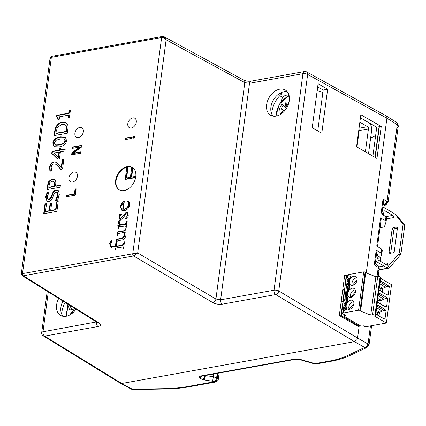 <?xml version="1.0" encoding="UTF-8"?>
<svg xmlns="http://www.w3.org/2000/svg" width="426" height="426" viewBox="0 0 426 426"><rect width="100%" height="100%" fill="white"/><g stroke="black" fill="none" stroke-linecap="round" stroke-linejoin="round"><path stroke-width="0.64" d="M70.881 306.017A11.72 8.2 -59.8 0 0 69.273 310.112A33.931 7.46 10 0 1 72.798 309.569L75.056 310.458M72.798 309.569L74.278 311.369M73.687 311.933A33.729 12.78 168.7 0 0 70.428 313.962A33.729 24.394 -12.1 0 1 73.437 310.708M66.387 316.23A16.784 11.742 120.2 0 1 68.464 306.619A16.784 11.742 120.2 0 1 69.294 305.027M345.033 297.22L346.492 296.959M355.944 323.238L360.545 325.922A1.022 0.373 -172.4 0 0 361.972 326.146L363.559 325.863L365.236 326.843L386.398 323.036L374.422 316.055L375.215 315.916A1.022 0.373 -172.4 0 0 375.599 315.682A1.022 0.373 -172.4 0 0 375.381 315.405L374.96 315.16A1.704 0.623 -172.4 0 0 372.585 314.787L370.737 315.118L360.055 310.948L360.636 310.842L360.002 310.474A1.022 0.373 -172.4 0 0 358.58 310.25L343.239 313.009A1.704 0.623 -172.4 0 0 342.605 313.398A1.704 0.623 -172.4 0 0 342.967 313.861L345.907 315.575L344.32 315.858A1.022 0.373 -172.4 0 0 343.942 316.092A1.022 0.373 -172.4 0 0 344.16 316.369L355.944 323.238L355.817 324.181L341.317 315.73L339.852 315.831M380.588 278.295L391.521 284.669L386.398 323.036M382.191 292.108L382.681 288.423L386.893 286.586L389.311 286.549A68.075 41.78 79.8 0 0 380.216 281.064M389.311 286.549L388.166 295.112A68.075 41.78 79.8 0 1 379.028 289.968M380.594 304.073L381.089 300.389L385.296 298.551L387.713 298.514A68.075 41.78 79.8 0 0 378.618 293.029M387.713 298.514L386.574 307.077A68.075 41.78 79.8 0 1 377.431 301.933M379.002 316.039L379.491 312.354L383.704 310.511L386.116 310.474A68.075 41.78 79.8 0 0 377.026 304.995M386.116 310.474L384.976 319.042A68.075 41.78 79.8 0 1 375.838 313.893M351.881 307.929L352.691 306.976M343.239 313.009L343.574 310.495A1.704 0.623 -172.4 0 0 342.941 310.884L342.605 313.398M353.857 304.052A4.936 3.451 120.2 0 1 351.386 308.36A4.936 3.451 120.2 0 1 347.536 309.004A4.936 3.451 120.2 0 1 347.041 303.003A4.936 3.451 120.2 0 1 352.51 300.479A4.936 3.451 120.2 0 1 353.857 304.052M347.408 291.597A1.022 0.373 -172.4 0 0 347.185 291.789L347.099 292.406M353.479 295.963L354.288 295.01M375.599 315.682L380.716 277.31A1.022 0.373 -172.4 0 0 380.498 277.033L380.077 276.788A1.704 0.623 -172.4 0 0 377.708 276.415L375.854 276.746L370.737 315.118M345.987 310.117C344.533 307.434 344.868 304.579 347.004 301.555L347.504 297.747L348.202 296.922L347.376 301.885M355.492 291.719L350.763 297.3A4.766 3.333 120.2 0 1 350.438 294.914A4.766 3.333 120.2 0 1 355.204 289.802M347.414 291.581L346.769 291.698L346.886 290.836L348.138 290.239M347.163 291.927L346.769 291.698M348.202 296.922A5.447 3.813 -59.8 0 1 349.166 289.685L348.974 289.92M350.571 277.96L350.763 277.725A5.447 3.813 -59.8 0 0 349.794 284.962L349.112 285.734L348.59 289.605C346.466 292.619 346.13 295.474 347.584 298.157M355.076 283.998L355.88 283.045M343.436 309.185L344.895 308.925M357.089 279.754L352.355 285.335A4.766 3.333 120.2 0 1 352.877 280.564A4.766 3.333 120.2 0 1 356.796 277.837M345.502 304.366L345.587 303.754A1.022 0.373 -172.4 0 1 345.811 303.557L345.177 303.663L345.289 302.801L346.54 302.199M345.566 303.892L345.177 303.663M343.574 310.495L346.455 309.979L346.604 308.887L345.859 310.085M353.894 303.679L349.166 309.26A4.766 3.333 120.2 0 1 349.687 304.489A4.766 3.333 120.2 0 1 353.607 301.768M377.713 299.835L379.236 300.724L378.932 302.998M347.781 293.466A4.936 3.451 120.2 0 1 350.252 289.158A4.936 3.451 120.2 0 1 354.102 288.514A4.936 3.451 120.2 0 1 354.602 294.515A4.936 3.451 120.2 0 1 349.134 297.039A4.936 3.451 120.2 0 1 347.781 293.466M360.002 310.474L365.125 272.107L365.753 272.475L360.636 310.842M365.125 272.107A1.022 0.373 -172.4 0 0 363.703 271.879L348.362 274.637A1.704 0.623 -172.4 0 0 347.722 275.026L347.387 277.539A1.704 0.623 -172.4 0 0 347.754 278.002L349.347 278.929M346.12 302.918L345.289 302.801L345.406 301.933L346.2 301.794L346.892 296.592M345.646 302.849L346.349 302.519M347.717 290.953L346.886 290.836L347.004 289.973L347.797 289.829L348.489 284.632M346.631 285.26L348.09 284.999M376.115 311.795L377.638 312.684L377.335 314.958M377.638 312.684L379.491 312.354M376.291 310.479L379.923 312.333M379.236 300.724L381.089 300.389M365.71 272.784L375.854 276.746M350.188 277.64L350.273 277.017A1.704 0.623 7.6 0 1 350.907 276.634L348.026 277.15A1.704 0.623 -172.4 0 0 347.387 277.539M357.052 280.127A4.936 3.451 120.2 0 1 354.581 284.435A4.936 3.451 120.2 0 1 350.731 285.079A4.936 3.451 120.2 0 1 350.231 279.073A4.936 3.451 120.2 0 1 355.699 276.549A4.936 3.451 120.2 0 1 357.052 280.127M380.53 291.033L380.833 288.759L382.681 288.423M380.833 288.759L379.31 287.87M379.486 286.549L383.118 288.407M347.243 290.889L347.941 290.553M377.889 298.514L381.52 300.367M345.342 304.925L344.187 303.562L343.25 310.586M345.949 301.044L344.538 300.953L345.784 291.597L346.94 292.96M347.547 289.078L346.13 288.993L347.382 279.632L348.537 280.995M344.512 290.127L346.689 275.473L347.595 276M341.317 315.73L344.719 290.25M354.72 324.378L355.817 324.181M342.914 302.087L340.843 315.655M343.079 300.836L344.245 290.175M344.677 288.871L346.216 275.398L344.623 275.686M341.061 302.385L342.994 301.459L341.221 301.203M342.658 290.42L344.591 289.499L342.813 289.243M343.122 302.21L342.648 302.135M343.942 305.415L345.284 305.176M346.689 275.473L346.216 275.398M342.808 289.291L342.765 290.372M344.442 289.568L342.903 289.345M348.473 281.245L347.131 281.49M345.539 293.45L346.876 293.21M342.85 301.533L341.306 301.31L341.173 302.332M122.704 209.155L123.428 203.719L123.849 203.963L123.125 209.4L121.559 208.809L123.125 209.4M123.428 203.719L120.67 206.77L121.559 208.809M123.79 201.487L124.307 201.391L123.274 209.139L124.195 209.075C126.692 208.351 128.167 206.77 128.62 204.342L127.619 201.242L127.928 200.902C129.131 201.823 129.69 203.261 129.6 205.204C128.998 208.069 127.267 209.88 124.408 210.63L121.804 210.252L120.313 206.376C121.288 203.458 122.448 201.828 123.79 201.487L124.264 201.722M120.734 206.621C121.708 203.703 122.864 202.073 124.211 201.732M122.022 210.364L120.675 207.553M127.619 201.242L128.269 201.232M123.274 209.139L124.616 209.32C127.113 208.596 128.588 207.015 129.041 204.586L128.04 201.487M118.598 228.693L118.226 228.762L117.805 225.354L120.175 224.875C118.652 224.108 118.013 223.405 118.258 222.766L119.094 220.391L120.35 220.79L119.461 223.219L119.898 224.151L120.904 224.8L125.239 224.017L126.676 222.079L126.81 221.067L127.23 220.993L126.389 227.292L125.968 227.367L125.638 225.956L119.376 226.813L118.598 228.693L118.226 225.599L120.595 225.12C119.072 224.353 118.433 223.65 118.678 223.011L119.514 220.636L120.318 220.892M119.094 220.391L119.514 220.636M120.175 224.875L120.595 225.12M120.169 224.933L120.59 225.178M117.805 225.354L118.226 225.599M117.736 225.881L118.156 226.126M126.415 227.079L125.638 225.956M126.81 221.067L127.188 221.291M121.325 225.045L120.675 224.672L121.325 225.045L125.659 224.262L126.953 223.064M115.212 246.393L115.568 243.715L116.58 243.347L116.197 246.212L122.315 245.115L123.897 242.916L124.03 241.909L124.451 241.835L123.577 248.385L123.157 248.459L122.933 246.947L115.963 247.996L115.702 249.955L115.318 250.025L114.977 248.172L111.703 247.847L110.669 246.952L109.583 243.464L110.994 240.546L111.969 241.068L110.462 244.38L111.223 246.5L115.632 246.638L115.989 243.96L116.527 243.768M111.442 246.606L113.934 246.942L115.632 246.638M111.916 247.964L111.09 247.197L110.004 243.709L111.415 240.791L111.841 240.898M111.601 240.749L111.969 241.068M114.977 248.172L115.398 248.417L115.739 250.27M123.636 247.916L122.933 246.947M124.03 241.909L124.408 242.133M116.197 246.212L116.617 246.457L122.736 245.36L124.163 243.965M115.568 243.715L115.989 243.96M125.516 138.024L132.193 137.023L132.033 138.242L125.292 139.675L125.516 138.024L125.936 138.269L132.151 137.337M125.761 139.574L125.936 138.269M75.045 189.011L76.142 188.814L75.29 195.177L66.035 196.844L66.227 195.385L74.39 193.915L75.045 189.011L76.1 189.139M74.39 193.915L74.811 194.16L75.466 189.256M66.227 195.385L66.648 195.63L74.811 194.16M66.499 196.759L66.648 195.63M56.578 162.2L61.275 167.333L62.302 159.622L63.836 159.345L62.542 169.026L60.668 169.362L57.989 166.145L55.801 164.25L53.687 163.888L51.924 164.963L51.131 166.981L51.764 170.64L49.874 170.98L49.618 167.104C50.119 164.058 51.541 162.279 53.878 161.768L56.743 162.295M62.302 159.622L63.793 159.675M61.275 167.333L61.695 167.578L62.723 159.867M50.295 171.225L50.039 167.349C50.54 164.303 51.961 162.524 54.299 162.013L56.834 162.354M61.088 169.607L58.41 166.39L55.801 164.25M49.799 182.632L48.686 187.254L49.107 187.499L54.384 186.551L54.224 181.918L53.777 181.535L51.961 181.135L49.799 182.632M48.686 187.254L53.964 186.306L54.384 186.551M53.964 186.306L53.804 181.673L54.224 181.918M53.804 181.673L53.356 181.29M47.35 189.527L47.834 185.912L49.208 181.652L52.622 179.213L54.523 179.41M48.788 181.407L52.201 178.968L54.32 179.277L54.954 179.815C55.726 180.64 55.976 182.126 55.699 184.266L55.46 186.034L60.391 185.145L60.114 187.232L46.887 189.613L47.414 185.667L48.788 181.407L49.208 181.652M55.46 186.034L55.881 186.279L60.348 185.475M58.202 201.546L56.892 211.371L43.67 213.745L44.98 203.926L46.546 203.644L45.513 211.381L49.134 210.726L50.098 203.516L51.663 203.234L50.699 210.444L55.609 209.565L56.637 201.828L58.202 201.546M56.637 201.828L58.16 201.876M55.609 209.565L56.03 209.81L57.057 202.073M50.699 210.444L51.12 210.689L56.03 209.81M50.098 203.516L51.615 203.559M49.134 210.726L49.554 210.971L50.518 203.761M45.513 211.381L45.933 211.626L49.554 210.971M44.98 203.926L46.498 203.974M44.134 213.666L45.401 204.171M127.704 166.593A12.95 9.063 120.2 0 1 131.756 167.162L130.404 177.291L126.176 178.052L127.704 166.593L128.125 166.838A12.95 9.063 120.2 0 1 131.746 167.221M126.639 177.967L128.125 166.838M131.208 177.147L132.486 167.567A12.95 9.063 120.2 0 1 135.83 176.316L131.208 177.147M131.671 177.062L132.901 167.86M125.244 179.149L135.702 177.269A12.95 9.063 120.2 0 1 119.189 189.788A12.95 9.063 120.2 0 1 116.346 177.413A12.95 9.063 120.2 0 1 126.9 166.736L125.244 179.149L125.665 179.394L135.644 177.605M119.397 189.911A12.95 9.063 120.2 0 1 116.729 177.775A12.95 9.063 120.2 0 1 126.852 167.099M55.428 200.422L57.787 195.262L57.068 192.296L56.046 192.163L53.761 194.458L52.781 197.403L51.269 200.209L48.745 201.658L47.041 201.418L45.667 197.057L47.148 192.232L49.246 191.86L47.206 196.647L47.941 199.389L48.852 199.517L51.184 197.1L52.307 193.755C53.159 191.535 54.411 190.294 56.056 190.039L57.984 190.337L58.676 190.954L59.331 194.836L57.611 200.177L55.62 200.534M47.941 199.389L49.272 199.762L51.605 197.345L52.728 194C53.58 191.78 54.832 190.539 56.477 190.284L58.186 190.47M47.148 192.232L49.07 192.211M47.259 201.53L46.083 197.302L47.563 192.477M55.843 200.667L58.208 195.507L57.489 192.541L57.068 192.296M53.809 153.04L58.687 157.636L59.395 152.354L58.974 152.109L53.809 153.04M58.271 157.391L58.974 152.109M59.491 148.216L60.918 147.96L60.668 149.83L65.215 149.015L64.944 151.038L60.401 151.853L59.475 158.786L57.611 159.122L51.732 153.323L51.988 151.39L59.246 150.085L59.491 148.216L60.875 148.291M59.246 150.085L59.661 150.33L59.912 148.461M51.988 151.39L52.409 151.635L59.661 150.33M51.732 153.323L52.148 153.568L52.409 151.635M57.755 159.095L52.148 153.568M60.668 149.83L61.088 150.074L65.167 149.34M60.093 139.02L55.976 140.319L54.299 142.87L55.38 144.957L59.336 144.781L63.394 143.53L65.13 140.921L64.049 138.855L60.093 139.02M55.801 145.202L54.981 144.787L55.801 145.202L59.757 145.026L63.815 143.775L65.551 141.166L64.47 139.1M64.885 139.275L64.049 138.855M54.262 146.784L53.25 143.376C53.692 139.984 56.211 137.902 60.801 137.124L65.583 137.268M52.829 143.131C53.277 139.739 55.79 137.657 60.38 136.879L65.38 137.135L66.6 140.655C66.174 144.057 63.655 146.145 59.049 146.917L54.043 146.672L52.829 143.131L53.25 143.376M57.451 127.374L56.104 131.666L55.891 133.253L56.312 133.498L66.493 131.671L66.408 125.899L64.949 124.493L62.058 124.222L57.451 127.374M55.891 133.253L66.073 131.426L66.493 131.671M66.073 131.426L65.987 125.654L66.408 125.899M65.987 125.654L64.949 124.493M54.555 135.532L54.991 132.284C55.38 129.525 55.982 127.587 56.791 126.474C58.202 124.2 60.204 122.805 62.787 122.289L66.121 122.661M56.37 126.229C57.782 123.955 59.784 122.56 62.366 122.044L65.913 122.534L67.484 124.254C68.075 125.494 68.181 127.283 67.798 129.626L67.319 133.237L54.091 135.617L54.571 132.039C54.959 129.28 55.561 127.342 56.37 126.229L56.791 126.474M69.049 110.387L70.402 110.142L69.379 117.805L68.027 118.045L68.405 115.196L59.544 116.788L59.166 119.642L57.952 119.86L57.499 117.097L56.541 116.942L56.759 115.318L68.677 113.172L69.049 110.387L70.354 110.472M68.677 113.172L69.097 113.417L69.47 110.632M56.759 115.318L57.18 115.563L69.097 113.417M56.993 116.948L57.18 115.563M58.415 119.775L57.92 117.342L57.499 117.097M68.405 115.196L68.826 115.441L68.49 117.965M72.692 146.965L81.946 145.298L81.728 146.938L73.096 153.238L81.078 151.8L80.897 153.163L71.643 154.83L71.919 152.753L79.838 147.007L72.505 148.328L72.692 146.965L73.107 147.21L81.904 145.628M72.974 148.243L73.107 147.21M79.838 147.007L80.258 147.252L72.335 152.998L71.919 152.753M72.106 154.745L72.335 152.998M73.096 153.238L73.517 153.482L81.036 152.13M133.45 136.666L134.76 136.432L134.563 137.939L133.247 138.173L133.45 136.666L134.717 136.762M133.711 138.088L133.87 136.911M116.916 232.005L124.44 230.652L125.169 228.783L125.574 228.709L126.011 232.111L124.227 232.431L125.409 236.611C125.196 238.219 124.312 239.29 122.757 239.827L117.794 240.722L116.112 242.618L115.941 239.311L122.198 238.187L124.52 235.445L123.71 232.527L118.907 233.389L117.597 234.582L116.91 235.999L116.916 232.005L117.336 232.25L124.861 230.897L125.617 229.023M117.331 235.53L117.336 232.25M123.71 232.527L124.131 232.772L124.94 235.69L122.613 238.432L116.362 239.556L115.941 239.311M116.511 242.383L116.362 239.556M125.169 228.783L125.59 229.028M125.393 218.272L127.832 215.38L127.289 213.857L126.607 213.761L125.127 214.853C123.774 217.308 122.4 218.847 121.005 219.475L119.807 219.315L118.955 216.536L119.599 214.353L121.634 213.927L119.445 216.829L119.882 218.149L120.483 218.229L126.155 212.388L127.379 212.569L128.263 215.215L127.875 217.952L125.34 218.698L125.393 218.272L125.814 218.517L127.789 216.898M119.882 218.149L120.904 218.474L126.575 212.633L127.576 212.707M119.599 214.353L121.591 214.267M120.025 219.422L119.376 216.781L120.015 214.597M128.274 215.141L127.289 213.857M136.277 122.187A5.447 3.813 120.2 0 1 133.551 126.943A5.447 3.813 120.2 0 1 129.302 127.656A5.447 3.813 120.2 0 1 128.753 121.032A5.447 3.813 120.2 0 1 134.786 118.242A5.447 3.813 120.2 0 1 136.277 122.187M77.425 176.289A5.447 3.813 120.2 0 1 74.699 181.039A5.447 3.813 120.2 0 1 70.45 181.753A5.447 3.813 120.2 0 1 69.901 175.129A5.447 3.813 120.2 0 1 75.934 172.344A5.447 3.813 120.2 0 1 77.425 176.289M83.374 131.698A5.447 3.813 120.2 0 1 80.652 136.453A5.447 3.813 120.2 0 1 76.398 137.167A5.447 3.813 120.2 0 1 75.849 130.542A5.447 3.813 120.2 0 1 81.888 127.752A5.447 3.813 120.2 0 1 83.374 131.698M76.403 137.167A5.447 3.813 120.2 0 1 75.855 130.542A5.447 3.813 120.2 0 1 81.888 127.752M70.45 181.753A5.447 3.813 120.2 0 1 69.901 175.129A5.447 3.813 120.2 0 1 75.934 172.344M129.302 127.656A5.447 3.813 120.2 0 1 128.753 121.032A5.447 3.813 120.2 0 1 134.786 118.247M50.007 58.676L21.3 273.843L132.752 253.795L161.63 37.531A1.704 1.054 80.9 0 1 162.397 36.466A1.704 1.044 79.8 0 0 162.354 36.471L164.228 36.812L166.129 39.81C164.819 38.18 163.318 37.424 161.63 37.531L51.376 57.35L50.007 58.676C50.705 57.845 48.963 58.058 52.073 56.301A1.704 1.033 -101.3 0 1 52.1 56.296M133.62 255.962A1.704 1.033 78.7 0 1 132.774 253.79L137.689 252.969L133.62 255.962L23.35 275.787L99.221 323.068A3.403 2.402 121.9 0 1 97.868 322.833L98.028 322.924M164.228 36.812L243.81 80.157A3.403 2.364 118.6 0 1 244.79 82.649L166.129 39.81L137.689 252.969L215.923 299.02A3.403 2.327 120.5 0 1 212.867 302.636L133.578 255.967A1.704 1.044 79.8 0 1 132.752 253.795M99.221 323.068C101.356 324.649 100.967 325.794 98.049 326.513L44.634 336.114L121.745 383.48L354.512 341.636L275.681 294.579L222.271 304.18C218.863 304.601 215.732 304.089 212.867 302.636M22.525 273.609A1.704 1.044 79.8 0 0 23.35 275.787L22.152 275.649L97.868 322.833M67.872 304.143L67.228 308.978M61.733 314.18A21.273 14.883 120.2 0 1 65.066 302.391M98.049 326.513A3.403 2.087 -100.2 0 1 96.393 322.162L96.686 322.099M289.291 100.6A14.585 10.203 -59.8 0 0 285.452 90.126A14.585 10.203 -59.8 0 0 269.141 97.495A14.585 10.203 -59.8 0 0 270.76 115.324A14.585 10.203 -59.8 0 0 289.291 100.6M366.253 272.997L386.904 118.215L386.776 116.761L385.94 115.734L306.672 71.935A3.403 3.403 0 0 0 304.42 71.563A3.403 2.087 -100.2 0 0 302.923 73.693A3.403 1.246 7.6 0 1 307.652 74.428L278.758 290.969A3.403 1.246 7.6 0 0 274.03 290.228L302.923 73.693L249.514 83.294L244.79 82.649L215.923 299.02L220.62 299.829L274.03 290.228A3.403 2.087 79.8 0 0 275.681 294.579A3.403 2.343 120.8 0 0 278.758 290.969L357.574 338.02L357.047 339.591L354.512 341.636L364.667 347.44A3.403 2.439 -60.3 0 0 367.734 343.825L357.574 338.02L359.065 326.87L339.309 315.522L344.714 275.015L345.582 275.515M58.713 298.434A14.585 10.203 -59.8 0 0 60.758 315.506A14.585 10.203 -59.8 0 0 75.988 309.196M48.298 291.943L42.983 331.763A3.403 2.087 -100.2 0 0 44.634 336.114A3.403 2.38 121.6 0 1 43.314 335.896A3.403 3.403 0 0 1 41.711 332.541A3.403 1.246 7.6 0 1 42.983 331.763L96.425 321.934M120.515 383.315L131.123 389.034A3.403 2.364 -61.7 0 0 132.358 389.199L121.745 383.48L120.42 383.262L43.303 335.89M318.089 83.741L327.647 89.236L321.784 133.2L312.226 127.704L318.089 83.741M360.838 114.732L381.233 126.453L376.957 158.477L356.567 146.762L360.838 114.732M317.748 130.878L323.196 90.035L317.674 86.867M323.196 90.035L327.647 89.236M381.233 126.453L376.563 127.129L360.423 117.853M282.8 97.463L279.749 95.733M271.735 113.998A21.273 14.883 120.2 0 1 281.352 94.183L281.698 92.394M375.237 157.492L379.332 126.794M62.92 301.054A14.468 10.123 -59.8 0 0 63.101 316.316M287.31 91.766A14.468 10.123 -59.8 0 0 273.412 99.988A14.468 10.123 -59.8 0 0 273.103 116.133M359.065 326.87L359.145 326.241L355.822 324.154M358.25 326.407L359.145 326.241M201.903 376.121A3.403 2.402 119 0 1 199.56 377.883C198.33 377.069 198.527 376.467 200.151 376.073A3.403 2.087 -100.2 0 0 201.136 376.259L201.072 376.27M133.157 389.534L165.155 388.991A4.766 1.624 89 0 1 164.537 388.656L132.358 389.199L132.907 389.534A3.403 2.625 -87.5 0 0 133.072 389.534M215.503 382.042L214.246 381.76A3.403 2.439 119.7 0 0 217.313 378.144L217.26 378.112A3.403 2.402 119 0 1 214.235 381.749L187.419 386.579A4.766 2.923 79.8 0 0 188.798 386.845L215.508 382.042C217.324 381.392 218.266 380.413 218.325 379.097L217.313 378.144M217.212 373.373L216.626 377.761A3.403 2.402 119 0 1 213.596 381.398L214.235 381.749M204.975 375.572L205.268 375.631L204.576 380.003L213.596 381.398M205.034 375.562L205.028 375.599A3.403 2.402 119 0 1 201.999 379.236L204.576 380.003M386.627 217.787L385.956 216.765L385.434 220.689L380.524 217.883L381.222 218.756M382.314 250.126L381.643 249.103L381.121 253.033L381.818 253.901L380.583 257.852L377.713 258.369M385.434 220.689L386.132 221.563L384.39 226.92L380.024 227.708M370.609 138.109L375.631 135.638M358.138 134.994L358.559 135.244M378 256.021L380.583 257.852L380.146 261.122M201.136 376.259L295.74 359.256L299.393 359.517M295.74 359.256A3.403 2.087 -100.2 0 1 294.755 359.065L300.692 359.517L315.027 363.639A4.766 1.848 -74 0 1 314.244 363.793A4.766 4.766 0 0 0 316.401 363.905A4.766 2.923 -100.2 0 1 315.027 363.639L329.42 361.051A4.766 2.923 -100.2 0 0 330.8 361.317C338.015 360.029 344.192 358.181 349.32 355.785A4.766 3.887 -115.3 0 1 346.753 355.896L364.667 347.44L367.036 347.419L369.086 344.618L368.037 343.92A3.403 2.694 93.1 0 1 365.966 347.664M385.956 216.765L381.084 213.698L383.038 199.043L383.464 201.945L381.834 214.166M380.61 257.618L378.011 255.941M380.524 217.883L376.765 246.036L381.643 249.103M377.958 267.209L378.24 267.464A3.403 1.864 -39.1 0 0 378.203 265.776L377.085 264.78A3.403 2.396 -57.8 0 1 377.958 267.209L374.252 264.876L376.206 250.227L381.121 253.033M376.206 250.227L376.903 251.095L375.21 263.79L374.252 264.876M378.203 265.776L378.203 265.776C379.172 267.821 379.481 268.992 379.135 269.301L378.341 270.675M377.031 276.533L378.24 267.464L379.135 269.301L378.192 276.368M382.883 206.275L386.073 204.768L383.704 204.789A3.403 2.439 -60.3 0 0 386.765 201.178L383.038 199.043M385.003 205.018A3.403 2.694 -86.9 0 0 387.074 201.274L388.118 201.972L386.073 204.768L387.49 202.116M388.118 201.972L398.166 126.65L397.378 128.029M397.234 123.125L396.121 122.134A3.403 2.396 -57.8 0 1 396.989 124.557L398.166 126.65C398.512 126.346 398.203 125.169 397.234 123.125L397.234 123.125A3.403 1.864 140.9 0 1 397.272 124.818L387.074 201.274L386.765 201.178M376.77 127.092L372.894 156.145M379.06 126.682L374.971 157.338M365.38 151.826L368.442 128.892A1.704 1.044 79.8 0 0 367.601 126.708L359.842 122.187M369.491 123.066A6.805 4.18 -100.2 0 1 371.594 130.729L368.538 153.642M358.932 129.046A1.704 1.044 -100.2 0 1 359.182 130.553L356.988 147.002M287.358 106.697L285.521 106.047L284.137 106.495A33.931 1.757 -139.8 0 1 281.927 104.258A11.72 8.2 -59.8 0 0 279.105 110.238A33.931 7.46 10 0 1 282.624 109.69L284.829 110.558M289.089 101.793A33.931 24.261 86 0 0 288.093 104.098L286.687 105.344L287.609 106.186M282.624 109.69L284.046 111.442M286.469 108.273L284.137 106.495M283.343 112.155A33.729 12.78 168.7 0 0 280.255 114.083A33.729 24.394 -12.1 0 1 283.263 110.829M285.521 106.047A33.729 20.778 -122.5 0 1 285.915 102.102A33.729 8.2 60 0 0 286.687 105.344M276.202 116.085A16.784 11.742 120.2 0 1 289.195 95.978M317.152 90.77A8.509 3.115 7.6 0 1 322.865 92.527M281.336 101.51L281.442 100.69A5.107 3.573 -59.8 0 1 286.038 95.27L288.881 94.758M381.968 213.144L383.592 214.092L383.89 211.892A1.704 1.044 -100.2 0 1 384.635 210.833A1.704 1.044 -100.2 0 1 385.147 210.934L392.815 215.407A1.704 1.044 -100.2 0 1 393.656 217.59L394.199 213.506L383.799 207.441A1.704 1.044 79.8 0 0 383.293 207.34A1.704 1.044 79.8 0 0 382.665 207.931M404.7 225.796A1.704 1.193 120.2 0 0 404.46 224.752L396.995 215.817L394.833 213.873L402.778 223.772A1.704 1.193 -59.8 0 1 403.017 224.816L399.295 252.714L400.978 253.694L404.7 225.796L403.017 224.816M400.978 253.694A1.704 1.193 120.2 0 1 400.44 254.876L390.168 267.001L388.246 268.274L379.049 269.93M390.733 253.204A1.704 1.193 -59.8 0 1 390.748 252.953L393.768 230.344A1.704 1.193 -59.8 0 1 395.296 228.533L397.394 228.16M397.378 228.411L394.359 251.02A1.704 1.193 120.2 0 1 392.825 252.831L390.184 253.305A1.704 1.193 120.2 0 1 389.534 253.204A1.704 1.193 120.2 0 1 389.071 251.974L392.085 229.364A1.704 1.193 120.2 0 1 393.619 227.553L396.265 227.079A1.704 1.193 120.2 0 1 396.91 227.18A1.704 1.193 120.2 0 1 397.378 228.411M385.28 264.147L387.5 263.747L386.957 267.784M399.295 252.714A1.704 1.193 -59.8 0 1 398.763 253.896L386.984 267.794L376.557 261.734L375.46 261.937M375.705 260.089A1.704 1.044 79.8 0 0 376.557 261.734M387.5 263.747A1.704 1.044 -100.2 0 1 386.749 264.807A1.704 1.044 -100.2 0 1 386.238 264.706L378.576 260.206A1.704 1.044 -100.2 0 1 377.734 258.023L378.022 255.856L376.398 254.908M383.592 214.092A1.704 1.193 120.2 0 1 383.23 215.045M383.831 265.957L378.852 266.884M378.842 266.857L383.805 265.962M376.515 254.013L377.558 254.62A1.704 1.193 120.2 0 1 378.022 255.856M383.799 265.989L388.246 268.274M71.105 309.777A10.032 7.018 120.2 0 1 72.292 306.896M372.585 314.787L377.708 276.415M380.077 276.788L374.96 315.16M380.498 277.033L375.381 315.405M345.294 308.557L345.071 310.229M344.469 314.734L344.32 315.858M358.58 310.25L363.703 271.879M349.256 278.876L349.213 279.179M383.704 310.511A68.075 41.78 79.8 0 0 376.861 306.209M381.792 311.118A67.462 41.402 79.8 0 0 376.653 307.774M347.568 301.651A5.447 3.813 -59.8 0 0 346.604 308.887M349.166 289.685L349.794 284.962M348.026 277.15L348.362 274.637M350.763 277.725L350.907 276.634M384.987 287.188A67.462 41.402 79.8 0 0 379.848 283.844M386.893 286.586A68.075 41.78 79.8 0 0 380.056 282.278M385.296 298.551A68.075 41.78 79.8 0 0 378.458 294.244M383.389 299.153A67.462 41.402 79.8 0 0 378.251 295.809M344.996 308.168L343.537 308.429M348.191 284.238L346.732 284.499M343.665 307.471L345.092 307.215M346.594 296.203L345.135 296.464M346.86 283.546L348.287 283.29M347.813 287.049L346.354 287.31M345.262 295.511L346.689 295.25M346.221 299.015L344.762 299.276M120.313 206.376L120.696 206.599M128.62 204.342L129.041 204.586M124.195 209.075L124.616 209.32M118.577 221.824L118.998 222.068M118.258 222.766L118.678 223.011M126.676 222.079L127.054 222.297M125.239 224.017L125.659 224.262M113.513 246.697L113.934 246.942M110.994 240.546L111.415 240.791M109.583 243.464L110.004 243.709M110.669 246.952L111.09 247.197M123.897 242.916L124.275 243.139M122.315 245.115L122.736 245.36M53.878 161.768L54.299 162.013M49.618 167.104L50.039 167.349M57.989 166.145L58.41 166.39M54.15 184.879L54.571 185.124M52.201 178.968L52.622 179.213M47.414 185.667L47.834 185.912M56.056 190.039L56.477 190.284M52.307 193.755L52.728 194M51.184 197.1L51.605 197.345M48.852 199.517L49.272 199.762M45.667 197.057L46.083 197.302M57.787 195.262L58.208 195.507M59.336 144.781L59.757 145.026M63.394 143.53L63.815 143.775M65.13 140.921L65.551 141.166M60.38 136.879L60.801 137.124M66.286 129.834L66.706 130.079M62.366 122.044L62.787 122.289M54.571 132.039L54.991 132.284M125.18 229.337L125.601 229.582M124.44 230.652L124.861 230.897M124.52 235.445L124.94 235.69M122.198 238.187L122.613 238.432M126.155 212.388L126.575 212.633M120.483 218.229L120.904 218.474M118.955 216.536L119.376 216.781M127.832 215.38L128.199 215.593M52.057 56.301A1.704 1.033 -101.3 0 0 51.354 57.356L22.498 273.614A1.704 1.054 80.9 0 0 23.302 275.792M51.376 57.35A1.704 1.044 -100.2 0 1 52.126 56.291L52.073 56.301M52.126 56.291L162.354 36.471A1.704 1.044 79.8 0 0 161.608 37.536M243.81 80.157C245.967 81.116 248.363 81.451 251.01 81.169A3.403 2.087 -100.2 0 0 249.514 83.294L220.62 299.829A3.403 2.087 79.8 0 0 222.271 304.18M306.672 71.935A3.403 2.38 118.9 0 1 307.652 74.428L386.904 118.215L396.989 124.557M279.839 93.326L281.352 94.183M281.826 92.655L281.506 92.474M164.537 388.656C172.881 388.507 180.507 387.814 187.419 386.579M205.279 375.514L213.351 376.744L217.26 378.112L217.91 373.245M213.714 374.001L212.659 381.116M199.56 377.883L201.999 379.236M370.444 325.906L368.037 343.92L367.734 343.825M383.043 205.103L383.704 204.789L383.128 204.464M346.753 355.896C342.089 358.09 336.311 359.805 329.42 361.051M294.755 359.065L200.151 376.073M359.038 128.247L367.601 126.708M368.442 128.892L359.182 130.553M288.093 104.098L288.402 104.258M284.227 106.564L286.474 108.268M280.931 109.897A10.032 7.018 120.2 0 1 283.104 105.467M385.807 216.664L392.815 215.407M386.488 218.879L393.656 217.59M384.193 211.104L385.147 210.934M390.748 252.953L389.071 251.974M393.768 230.344L392.085 229.364M397.314 227.692L396.265 227.079M395.296 228.533L393.619 227.553M387.585 268.194L379.076 269.727M398.763 253.896L400.44 254.876M404.46 224.752L402.778 223.772M69.097 304.904L68.187 306.661L65.86 316.321M346.7 295.415L345.837 301.858M345.103 307.375L344.714 310.293M344.144 314.548L343.942 316.092M348.931 278.689L348.697 280.441M348.298 283.45L347.435 289.893M350.193 277.624C348.063 280.654 347.728 283.508 349.182 286.192M347.866 286.671L346.407 286.932M346.269 298.631L344.81 298.898M111.644 246.745L111.223 246.5M21.3 273.838L22.152 275.649M304.42 71.563L251.01 81.169M47.217 291.267L41.711 332.541M165.155 388.991C173.728 388.847 181.609 388.129 188.798 386.845M131.123 389.034L132.907 389.534M219.134 373.027L218.325 379.097M381.217 218.767L377.516 246.51M381.818 253.901L382.33 250.046M386.132 221.563L386.648 217.702M377.085 264.78L375.237 263.614M371.61 325.698L369.086 344.618M396.121 122.134L386.025 115.787M367.036 347.419L349.32 355.785M299.329 359.507L314.244 363.793M316.401 363.905L330.8 361.317M289.046 95.323L279.61 103.896L275.691 116.165M383.293 207.34L382.729 207.441"/></g></svg>
